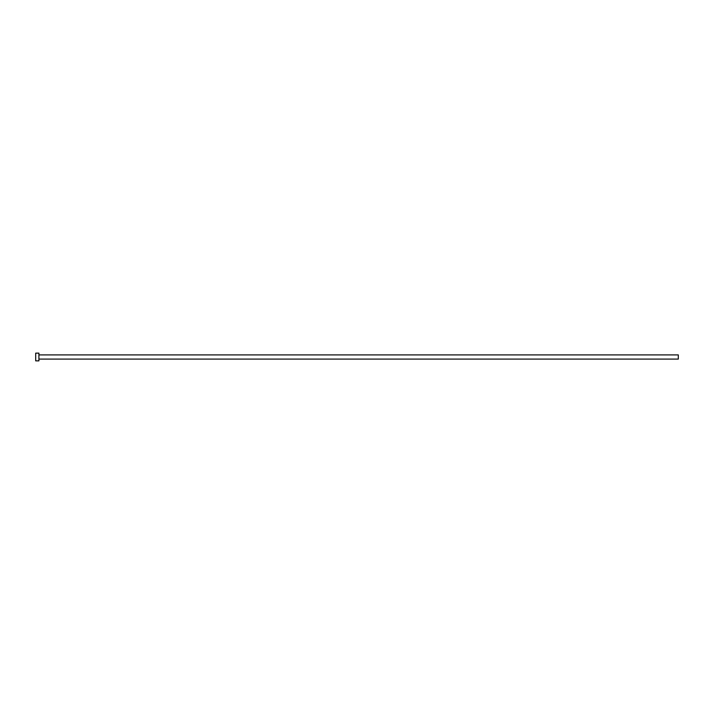 <?xml version="1.0" encoding="UTF-8"?>
<svg xmlns="http://www.w3.org/2000/svg" width="714" height="714" viewBox="0 0 714 714"><rect width="100%" height="100%" fill="white"/><g stroke="black" fill="none" stroke-linecap="round" stroke-linejoin="round"><path stroke-width="1.07" d="M38.913 354.912L678.3 354.912L678.3 359.088L38.913 359.088M38.913 357L38.913 360.856L35.7 360.856L35.7 353.144L38.913 353.144L38.913 357"/></g></svg>
